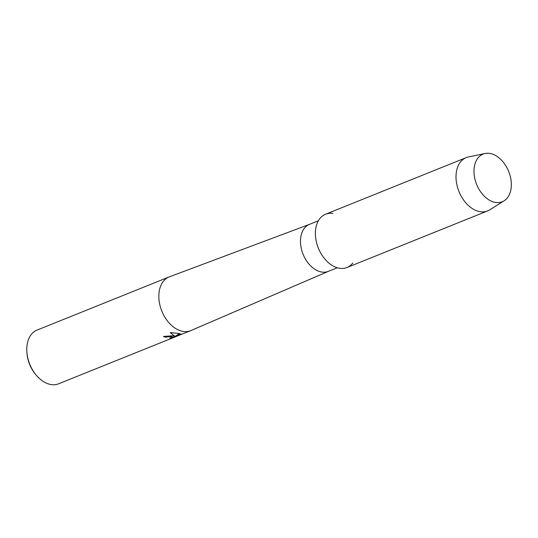 <?xml version="1.0" encoding="UTF-8"?>
<svg xmlns="http://www.w3.org/2000/svg" width="538" height="538" viewBox="0 0 538 538"><rect width="100%" height="100%" fill="white"/><g stroke="black" fill="none" stroke-linecap="round" stroke-linejoin="round"><path stroke-width="0.81" d="M495.673 202.47A25.683 17.29 68.1 0 0 511.1 180.714A25.683 17.29 68.1 0 0 489.647 153.411A25.683 17.29 68.1 0 0 474.22 175.166A25.683 17.29 68.1 0 0 495.673 202.47A25.683 17.29 68.1 0 0 504.106 200.822A25.683 17.29 68.1 0 0 509.789 174.588A25.683 17.29 68.1 0 0 489.647 153.411A25.683 17.29 68.1 0 0 485.068 153.512A25.683 17.29 68.1 0 0 474.758 178.334A25.683 17.29 68.1 0 0 495.673 202.47M332.901 213.445A28.716 19.328 68.1 0 0 315.651 237.776A28.716 19.328 68.1 0 0 339.639 268.301A28.716 19.328 68.1 0 0 352.841 262.988M309.7 224.272A25.326 17.041 68.1 0 0 309.444 224.373A25.326 17.041 68.1 0 0 301.589 249.713A25.326 17.041 68.1 0 0 321.865 272.053A25.326 17.041 68.1 0 0 328.348 271.36L337.272 267.769M309.572 224.319L169.376 276.841A28.944 19.476 68.1 0 0 169.08 276.956A28.944 19.476 68.1 0 0 160.109 305.92A28.944 19.476 68.1 0 0 183.276 331.448A28.944 19.476 68.1 0 0 190.687 330.655A28.944 19.476 68.1 0 0 190.983 330.534L328.476 271.307M172.483 335.793L174.561 336.082L170.264 332.558L179.631 333.526L175.341 336.203L181.057 333.903L181.05 334.36L169.8 338.335L172.55 337.023L170.586 336.553L165.422 337.158A28.944 19.476 -111.9 0 1 163.404 336.438L172.476 335.793M169.08 276.956L37.021 330.097A28.944 19.476 68.1 0 0 26.9 352.43A28.944 19.476 68.1 0 0 35.864 374.704A28.944 19.476 68.1 0 0 51.218 384.589A28.944 19.476 68.1 0 0 58.629 383.796L190.687 330.655M163.491 336.405A28.87 19.429 68.1 0 0 165.415 337.084L167.029 336.66L172.543 336.99M174.003 337.198L181.05 334.354M170.506 338.113L173.989 337.124M170.311 332.558L174.561 336.082M175.341 336.203L179.551 333.513M26.9 352.43L27.008 353.681A26.046 17.532 68.1 0 0 35.071 373.728L35.864 374.704M485.068 153.512L468.403 156.968A28.716 19.328 68.1 0 0 466.177 157.641A28.716 19.328 68.1 0 0 457.273 186.377A28.716 19.328 68.1 0 0 480.266 211.71A28.716 19.328 68.1 0 0 487.616 210.923A28.716 19.328 68.1 0 0 489.694 209.867L504.106 200.822M466.177 157.641L325.551 214.232A28.716 19.328 68.1 0 0 316.653 242.968A28.716 19.328 68.1 0 0 339.639 268.301A28.716 19.328 68.1 0 0 346.99 267.514L487.616 210.923M318.361 220.782L309.444 224.373"/></g></svg>
